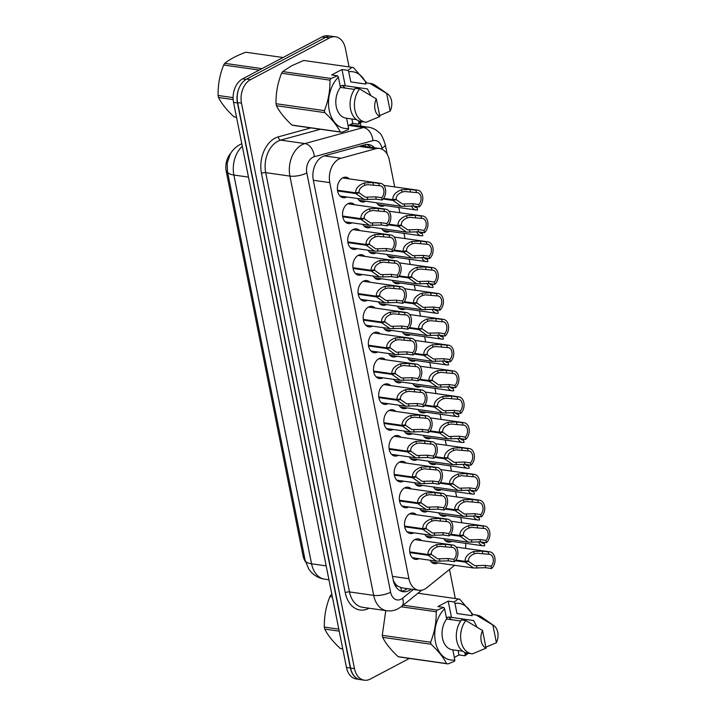 <?xml version="1.0" encoding="UTF-8"?>
<svg xmlns="http://www.w3.org/2000/svg" width="716" height="716" viewBox="0 0 716 716"><rect width="100%" height="100%" fill="white"/><g stroke="black" fill="none" stroke-linecap="round" stroke-linejoin="round"><path stroke-width="1.07" d="M384.671 205.51A10.355 7.214 -81.9 0 1 384.519 205.59A10.355 7.214 -81.9 0 1 381.145 206.235A10.355 7.214 -81.9 0 1 376.67 202.798M389.835 231.34A10.355 7.214 -81.9 0 1 389.683 231.429A10.355 7.214 -81.9 0 1 386.3 232.065A10.355 7.214 -81.9 0 1 381.825 228.637M394.999 257.178A10.355 7.214 -81.9 0 1 394.847 257.259A10.355 7.214 -81.9 0 1 391.464 257.903A10.355 7.214 -81.9 0 1 386.989 254.466M400.163 283.008A10.355 7.214 -81.9 0 1 400.002 283.097A10.355 7.214 -81.9 0 1 396.628 283.742A10.355 7.214 -81.9 0 1 392.153 280.305M405.328 308.847A10.355 7.214 -81.9 0 1 405.166 308.927A10.355 7.214 -81.9 0 1 401.792 309.572A10.355 7.214 -81.9 0 1 397.317 306.135M410.483 334.676A10.355 7.214 -81.9 0 1 410.331 334.766A10.355 7.214 -81.9 0 1 406.957 335.41A10.355 7.214 -81.9 0 1 402.481 331.973M415.647 360.515A10.355 7.214 -81.9 0 1 415.495 360.604A10.355 7.214 -81.9 0 1 412.112 361.24A10.355 7.214 -81.9 0 1 407.637 357.803M446.623 515.529A10.355 7.214 -81.9 0 1 446.471 515.61A10.355 7.214 -81.9 0 1 443.088 516.254A10.355 7.214 -81.9 0 1 438.613 512.817M420.811 386.354A10.355 7.214 -81.9 0 1 420.659 386.434A10.355 7.214 -81.9 0 1 417.276 387.079A10.355 7.214 -81.9 0 1 412.801 383.642M425.975 412.183A10.355 7.214 -81.9 0 1 425.814 412.273A10.355 7.214 -81.9 0 1 422.44 412.908A10.355 7.214 -81.9 0 1 417.965 409.48M441.459 489.69A10.355 7.214 -81.9 0 1 441.307 489.771A10.355 7.214 -81.9 0 1 437.924 490.415A10.355 7.214 -81.9 0 1 433.449 486.978M436.295 463.852A10.355 7.214 -81.9 0 1 436.142 463.941A10.355 7.214 -81.9 0 1 432.768 464.586A10.355 7.214 -81.9 0 1 428.293 461.149M431.139 438.022A10.355 7.214 -81.9 0 1 430.978 438.103A10.355 7.214 -81.9 0 1 427.604 438.747A10.355 7.214 -81.9 0 1 423.129 435.31M451.787 541.359A10.355 7.214 -81.9 0 1 451.626 541.448A10.355 7.214 -81.9 0 1 448.252 542.084A10.355 7.214 -81.9 0 1 443.777 538.656M365.706 201.241A10.355 7.214 -81.9 0 1 365.554 201.321A10.355 7.214 -81.9 0 1 362.171 201.966A10.355 7.214 -81.9 0 1 357.696 198.529M370.87 227.07A10.355 7.214 -81.9 0 1 370.709 227.16A10.355 7.214 -81.9 0 1 367.335 227.804A10.355 7.214 -81.9 0 1 362.86 224.368M376.034 252.909A10.355 7.214 -81.9 0 1 375.873 252.99A10.355 7.214 -81.9 0 1 372.499 253.634A10.355 7.214 -81.9 0 1 368.024 250.197M381.189 278.739A10.355 7.214 -81.9 0 1 381.037 278.828A10.355 7.214 -81.9 0 1 377.663 279.473A10.355 7.214 -81.9 0 1 373.188 276.036M386.354 304.577A10.355 7.214 -81.9 0 1 386.201 304.658A10.355 7.214 -81.9 0 1 382.818 305.302A10.355 7.214 -81.9 0 1 378.343 301.866M391.518 330.416A10.355 7.214 -81.9 0 1 391.366 330.497A10.355 7.214 -81.9 0 1 387.983 331.141A10.355 7.214 -81.9 0 1 383.507 327.704M396.682 356.246A10.355 7.214 -81.9 0 1 396.521 356.335A10.355 7.214 -81.9 0 1 393.147 356.971A10.355 7.214 -81.9 0 1 388.672 353.543M412.165 433.753A10.355 7.214 -81.9 0 1 412.013 433.833A10.355 7.214 -81.9 0 1 408.63 434.478A10.355 7.214 -81.9 0 1 404.155 431.041M432.813 537.09A10.355 7.214 -81.9 0 1 432.661 537.179A10.355 7.214 -81.9 0 1 429.287 537.823A10.355 7.214 -81.9 0 1 424.812 534.387M427.658 511.26A10.355 7.214 -81.9 0 1 427.497 511.34A10.355 7.214 -81.9 0 1 424.123 511.985A10.355 7.214 -81.9 0 1 419.648 508.548M401.846 382.084A10.355 7.214 -81.9 0 1 401.685 382.165A10.355 7.214 -81.9 0 1 398.311 382.809A10.355 7.214 -81.9 0 1 393.836 379.373M417.33 459.591A10.355 7.214 -81.9 0 1 417.177 459.672A10.355 7.214 -81.9 0 1 413.794 460.316A10.355 7.214 -81.9 0 1 409.319 456.88M407.001 407.914A10.355 7.214 -81.9 0 1 406.849 408.004A10.355 7.214 -81.9 0 1 403.475 408.648A10.355 7.214 -81.9 0 1 399 405.211M422.494 485.421A10.355 7.214 -81.9 0 1 422.333 485.511A10.355 7.214 -81.9 0 1 418.958 486.146A10.355 7.214 -81.9 0 1 414.483 482.718M437.977 562.928A10.355 7.214 -81.9 0 1 437.825 563.009A10.355 7.214 -81.9 0 1 434.442 563.653A10.355 7.214 -81.9 0 1 429.967 560.216M346.741 196.972A10.355 7.214 -81.9 0 1 346.58 197.052A10.355 7.214 -81.9 0 1 343.206 197.697A10.355 7.214 -81.9 0 1 337.37 188.836A10.355 7.214 -81.9 0 1 342.74 177.845A10.355 7.214 -81.9 0 1 346.123 177.201A10.355 7.214 -81.9 0 1 349.31 178.884M351.896 222.801A10.355 7.214 -81.9 0 1 351.744 222.891A10.355 7.214 -81.9 0 1 348.37 223.535A10.355 7.214 -81.9 0 1 342.534 214.666A10.355 7.214 -81.9 0 1 347.904 203.675A10.355 7.214 -81.9 0 1 351.279 203.031A10.355 7.214 -81.9 0 1 354.474 204.722M357.06 248.64A10.355 7.214 -81.9 0 1 356.908 248.72A10.355 7.214 -81.9 0 1 353.525 249.365A10.355 7.214 -81.9 0 1 347.699 240.504A10.355 7.214 -81.9 0 1 353.069 229.514A10.355 7.214 -81.9 0 1 356.443 228.869A10.355 7.214 -81.9 0 1 359.638 230.552M362.224 274.479A10.355 7.214 -81.9 0 1 362.072 274.559A10.355 7.214 -81.9 0 1 358.689 275.204A10.355 7.214 -81.9 0 1 352.863 266.343A10.355 7.214 -81.9 0 1 358.233 255.344A10.355 7.214 -81.9 0 1 361.607 254.708A10.355 7.214 -81.9 0 1 364.802 256.391M367.389 300.308A10.355 7.214 -81.9 0 1 367.227 300.398A10.355 7.214 -81.9 0 1 363.853 301.033A10.355 7.214 -81.9 0 1 358.027 292.173A10.355 7.214 -81.9 0 1 363.388 281.182A10.355 7.214 -81.9 0 1 366.771 280.538A10.355 7.214 -81.9 0 1 369.957 282.22M372.553 326.147A10.355 7.214 -81.9 0 1 372.392 326.228A10.355 7.214 -81.9 0 1 369.017 326.872A10.355 7.214 -81.9 0 1 363.182 318.011A10.355 7.214 -81.9 0 1 368.552 307.021A10.355 7.214 -81.9 0 1 371.935 306.376A10.355 7.214 -81.9 0 1 375.121 308.059M377.708 351.977A10.355 7.214 -81.9 0 1 377.556 352.066A10.355 7.214 -81.9 0 1 374.182 352.711A10.355 7.214 -81.9 0 1 368.346 343.841A10.355 7.214 -81.9 0 1 373.716 332.851A10.355 7.214 -81.9 0 1 377.09 332.206A10.355 7.214 -81.9 0 1 380.286 333.898M382.872 377.815A10.355 7.214 -81.9 0 1 382.72 377.896A10.355 7.214 -81.9 0 1 379.337 378.54A10.355 7.214 -81.9 0 1 373.51 369.68A10.355 7.214 -81.9 0 1 378.88 358.689A10.355 7.214 -81.9 0 1 382.255 358.045A10.355 7.214 -81.9 0 1 385.45 359.727M388.036 403.645A10.355 7.214 -81.9 0 1 387.884 403.735A10.355 7.214 -81.9 0 1 384.501 404.379A10.355 7.214 -81.9 0 1 378.675 395.509A10.355 7.214 -81.9 0 1 384.045 384.519A10.355 7.214 -81.9 0 1 387.419 383.883A10.355 7.214 -81.9 0 1 390.614 385.566M393.2 429.484A10.355 7.214 -81.9 0 1 393.039 429.573A10.355 7.214 -81.9 0 1 389.665 430.209A10.355 7.214 -81.9 0 1 383.839 421.348A10.355 7.214 -81.9 0 1 389.2 410.358A10.355 7.214 -81.9 0 1 392.583 409.713A10.355 7.214 -81.9 0 1 395.769 411.396M398.365 455.322A10.355 7.214 -81.9 0 1 398.203 455.403A10.355 7.214 -81.9 0 1 394.829 456.047A10.355 7.214 -81.9 0 1 388.994 447.187A10.355 7.214 -81.9 0 1 394.364 436.187A10.355 7.214 -81.9 0 1 397.747 435.552A10.355 7.214 -81.9 0 1 400.933 437.234M403.52 481.152A10.355 7.214 -81.9 0 1 403.368 481.242A10.355 7.214 -81.9 0 1 399.984 481.877A10.355 7.214 -81.9 0 1 394.158 473.016A10.355 7.214 -81.9 0 1 399.528 462.026A10.355 7.214 -81.9 0 1 402.902 461.381A10.355 7.214 -81.9 0 1 406.097 463.064M408.684 506.991A10.355 7.214 -81.9 0 1 408.532 507.071A10.355 7.214 -81.9 0 1 405.149 507.716A10.355 7.214 -81.9 0 1 399.322 498.855A10.355 7.214 -81.9 0 1 404.692 487.865A10.355 7.214 -81.9 0 1 408.066 487.22A10.355 7.214 -81.9 0 1 411.261 488.903M413.848 532.82A10.355 7.214 -81.9 0 1 413.696 532.91A10.355 7.214 -81.9 0 1 410.313 533.554A10.355 7.214 -81.9 0 1 404.486 524.685A10.355 7.214 -81.9 0 1 409.856 513.694A10.355 7.214 -81.9 0 1 413.23 513.05A10.355 7.214 -81.9 0 1 416.426 514.741M419.012 558.659A10.355 7.214 -81.9 0 1 418.851 558.74A10.355 7.214 -81.9 0 1 415.477 559.384A10.355 7.214 -81.9 0 1 409.65 550.523A10.355 7.214 -81.9 0 1 415.012 539.533A10.355 7.214 -81.9 0 1 418.395 538.888A10.355 7.214 -81.9 0 1 421.581 540.571M394.695 186.912L389.316 160.017A18.267 12.736 98.1 0 0 379.48 148.489A18.267 12.736 98.1 0 0 375.721 148.74L341.022 158.245A18.267 12.736 98.1 0 0 338.82 159.122A18.267 12.736 98.1 0 0 329.79 182.625L408.934 578.725A18.267 12.736 98.1 0 0 418.779 590.253A18.267 12.736 98.1 0 0 426.843 587.729L454.624 565.3M397.756 586.135A18.267 12.736 -81.9 0 1 394.131 581.974L394.185 582.269A6.086 4.242 98.1 0 0 397.756 586.135L401.658 587.818L418.779 590.253M230.865 153.054A16.441 11.465 98.1 0 0 226.238 171.428L303.02 555.67A16.441 11.465 98.1 0 0 305.472 561.747M393.236 580.166L394.131 581.974M461.802 522.769L460.755 517.534M456.638 496.931L455.6 491.704M451.483 471.092L450.436 465.865M446.319 445.262L445.271 440.036M441.154 419.424L440.107 414.197M435.99 393.594L434.952 388.358M430.826 367.755L429.788 362.529M425.671 341.917L424.624 336.69M420.507 316.087L419.46 310.86M415.343 290.249L414.296 285.022M410.179 264.419L409.14 259.192M405.014 238.58L403.976 233.353M399.859 212.75L398.812 207.515M465.49 548.393A18.267 12.736 98.1 0 0 465.686 543.337M357.785 678.831A18.267 12.736 -81.9 0 1 350.348 667.992L237.444 102.925A18.267 12.736 -81.9 0 1 239.538 87.066M359.28 679.403L356.3 678.974A18.267 12.736 -81.9 0 1 346.463 667.446L233.55 102.379A18.267 12.736 -81.9 0 1 242.581 78.867L322.03 36.937A18.267 12.736 -81.9 0 1 327.991 35.8L330.443 36.149M374.549 147.782A18.267 12.736 98.1 0 0 368.642 144.525A18.267 12.736 98.1 0 0 364.892 144.784L324.554 155.828A18.267 12.736 98.1 0 0 322.343 156.706A18.267 12.736 98.1 0 0 313.322 180.217L393.236 580.157A18.267 12.736 98.1 0 0 403.081 591.693A18.267 12.736 98.1 0 0 411.136 589.17M409.418 658.416L370.297 679.063A18.267 12.736 -81.9 0 1 364.337 680.2A18.267 12.736 -81.9 0 1 354.492 668.663L241.489 103.149A18.267 12.736 -81.9 0 1 250.519 79.646L329.557 37.921A18.267 12.736 -81.9 0 1 335.518 36.793A18.267 12.736 -81.9 0 1 345.363 48.321L349.077 66.919M360.3 123.071L360.909 126.123M449.496 569.444L455.304 598.54M364.337 680.2L360.443 679.645A18.267 12.736 -81.9 0 1 350.607 668.118L237.605 102.594A18.267 12.736 -81.9 0 1 246.626 79.091L325.673 37.366A18.267 12.736 -81.9 0 1 331.633 36.239L335.518 36.793M407.252 588.615A18.267 12.736 -81.9 0 1 401.166 591.201M366.673 144.471A18.267 12.736 -81.9 0 1 370.655 147.227M409.749 551.911L427.944 554.497C427.819 550.157 430.71 546.872 436.626 544.643L445.173 544.25L451.098 545.1A9.138 6.363 98.1 0 1 452.798 545.019A9.138 6.363 98.1 0 1 457.891 551.929A9.138 6.363 98.1 0 1 454.418 561.702L448.485 560.861L436.491 561.147L428.096 555.24L409.856 552.645M429.582 554.247L431.453 554.515L437.61 558.847L448.028 558.534L453.953 559.375A6.695 4.672 -81.9 0 0 456.164 552.26A6.695 4.672 -81.9 0 0 452.449 547.427A6.695 4.672 -81.9 0 0 451.563 547.418L439.776 546.353L437.091 546.961C433.135 548.653 431.22 550.989 431.345 553.969L427.944 554.497M431.453 554.515L428.096 555.24M454.418 561.702L453.953 559.375M451.563 547.418L451.098 545.1M455.886 560.046L465.069 561.353C464.944 557.012 467.834 553.719 473.75 551.499L482.289 551.105L488.223 551.947A9.138 6.363 98.1 0 1 489.914 551.866A9.138 6.363 98.1 0 1 495.007 558.784A9.138 6.363 98.1 0 1 491.534 568.558L485.609 567.707L473.607 567.994L465.212 562.096L455.403 560.7M466.698 561.102L468.577 561.371L474.735 565.694L485.144 565.389L491.069 566.231A6.695 4.672 -81.9 0 0 493.279 559.107A6.695 4.672 -81.9 0 0 489.574 554.282A6.695 4.672 -81.9 0 0 488.688 554.274L476.901 553.2L474.216 553.817C470.251 555.5 468.336 557.836 468.47 560.825L465.069 561.353M468.577 561.371L465.212 562.096M491.534 568.558L491.069 566.231M488.688 554.274L488.223 551.947M478.583 541.761A9.138 6.363 98.1 0 0 482.996 545.807A9.138 6.363 98.1 0 0 484.696 545.717L484.231 543.399L482.486 543.149M484.231 543.399A6.695 4.672 -81.9 0 1 483.345 543.39A6.695 4.672 -81.9 0 1 480.964 541.949M236.531 117.317L235.492 117.164A32.882 22.921 -81.9 0 1 234.025 116.833L236.513 117.191M233.165 99.569L218.514 97.483C221.566 103.605 226.739 110.058 234.025 116.833M218.514 97.483A32.882 22.921 -81.9 0 1 218.299 96.49A32.882 22.921 -81.9 0 1 218.112 95.479L233.094 97.618M283.026 57.522L245.803 52.223C236.71 55.624 229.684 59.33 224.734 63.339L261.958 68.638M259.246 70.07L223.669 65.013A32.882 22.921 -81.9 0 1 224.734 63.339M223.669 65.013C219.731 74.831 217.879 84.98 218.112 95.479M370.736 95.434L367.46 88.936L345.237 85.768L341.988 69.506L331.642 74.965L337.567 75.806L338.391 77.194A28.622 19.95 -81.9 0 0 329.226 110.336A28.622 19.95 -81.9 0 0 348.62 128.397L346.589 118.221M345.407 88.095L342.418 85.49M340.172 86.117A13.765 9.594 -81.9 0 1 344.136 85.517A13.765 9.594 -81.9 0 1 345.237 85.768M341.29 87.513L340.19 86.206M348.62 128.397L348.325 129.632L341.774 132.29L293.408 125.407A32.882 22.921 -81.9 0 1 291.94 125.076L340.306 131.959C337.254 125.837 332.081 119.384 324.796 112.609A32.882 22.921 -81.9 0 1 324.393 110.604C328.331 100.795 330.183 90.637 329.951 80.138A32.882 22.921 -81.9 0 1 331.016 78.465L337.567 75.806M324.796 112.609L276.43 105.726C279.482 111.848 284.655 118.301 291.94 125.076M276.43 105.726A32.882 22.921 -81.9 0 1 276.027 103.722L324.393 110.604M329.951 80.138L281.585 73.256C277.647 83.074 275.794 93.223 276.027 103.722M281.585 73.256A32.882 22.921 -81.9 0 1 282.65 71.582L331.016 78.465M341.988 69.506L347.913 70.347L352.084 67.349L303.718 60.466L291.591 65.8L282.65 71.582M341.774 132.29A32.882 22.921 -81.9 0 1 340.306 131.959M379.838 116.538A12.181 8.494 -81.9 0 1 376.321 98.898L379.838 116.538L366.279 122.212A19.484 13.586 -81.9 0 1 365.384 122.132A19.484 13.586 -81.9 0 1 354.769 109.226A19.484 13.586 -81.9 0 1 359.629 88.918L355.306 88.31A19.484 13.586 -81.9 0 0 350.446 108.608A19.484 13.586 -81.9 0 0 361.061 121.514L365.384 122.132M376.321 98.898L359.629 88.918M354.501 89.393L340.422 87.388L338.391 77.194M356.55 119.644L346.105 118.158A18.267 12.736 -81.9 0 1 336.198 106.299A18.267 12.736 -81.9 0 1 340.422 87.388M347.913 70.347L348.737 71.734A28.622 19.95 -81.9 0 1 365.903 82.859M360.416 121.398A28.622 19.95 -81.9 0 1 358.967 122.937L358.671 124.172L362.842 121.174M352.084 67.349A32.882 22.921 -81.9 0 1 353.552 67.68L366.744 82.958M386.658 93.438A12.181 8.494 -81.9 0 1 387.669 94.02A12.181 8.494 -81.9 0 1 390.184 111.078L386.658 93.438L369.975 83.459A19.484 13.586 -81.9 0 1 370.87 83.548A19.484 13.586 -81.9 0 1 375.202 85.285L387.669 94.02M390.184 111.078L379.65 115.58M348.737 71.734L350.768 81.928L365.894 84.085L365.652 82.85A19.484 13.586 -81.9 0 1 366.547 82.931L370.87 83.548M365.652 82.85L369.975 83.459M350.768 81.928A18.267 12.736 -81.9 0 1 351.252 81.982L365.894 84.067M358.537 120.789L358.967 122.937M348.092 125.783L352.746 123.331L358.671 124.172M352.746 123.331L351.878 118.972M342.758 648.929L341.72 648.777A32.882 22.921 -81.9 0 1 340.252 648.445L342.74 648.803M339.214 631.154L324.742 629.096C327.794 635.226 332.967 641.67 340.252 648.445M324.742 629.096A32.882 22.921 -81.9 0 1 324.527 628.102A32.882 22.921 -81.9 0 1 324.339 627.1L338.811 629.158M332.385 596.983L329.897 596.625A32.882 22.921 -81.9 0 1 330.962 594.96L332.009 595.103M329.897 596.625C325.959 606.443 324.106 616.601 324.339 627.1M331.839 594.271L330.962 594.96M476.963 627.046L473.688 620.548L451.465 617.389L448.216 601.118L437.87 606.577L443.795 607.428L444.618 608.815A28.622 19.95 -81.9 0 0 435.453 641.948A28.622 19.95 -81.9 0 0 454.848 660.018L452.816 649.842M451.635 619.716L448.646 617.111M446.399 617.729A13.765 9.594 -81.9 0 1 450.364 617.138A13.765 9.594 -81.9 0 1 451.465 617.389M447.518 619.125L446.417 617.818M454.848 660.018L454.553 661.244L448.001 663.911L399.635 657.019A32.882 22.921 -81.9 0 1 398.168 656.688L446.533 663.58C443.481 657.449 438.308 650.996 431.023 644.221A32.882 22.921 -81.9 0 1 430.62 642.225C434.558 632.407 436.411 622.249 436.178 611.75A32.882 22.921 -81.9 0 1 437.243 610.086L443.795 607.428M431.023 644.221L382.657 637.338C385.709 643.469 390.882 649.913 398.168 656.688M382.657 637.338A32.882 22.921 -81.9 0 1 382.255 635.343L430.62 642.225M385.781 610.596L382.255 635.343M448.001 663.911A32.882 22.921 -81.9 0 1 446.533 663.58M486.066 648.159A12.181 8.494 -81.9 0 1 482.548 630.51L486.066 648.159L472.506 653.824A19.484 13.586 -81.9 0 1 471.611 653.744A19.484 13.586 -81.9 0 1 460.997 640.838A19.484 13.586 -81.9 0 1 465.856 620.539L461.534 619.922A19.484 13.586 -81.9 0 0 456.674 640.22A19.484 13.586 -81.9 0 0 467.288 653.126L471.611 653.744M482.548 630.51L465.856 620.539M460.728 621.005L446.65 619.009L444.618 608.815M462.778 651.256L452.333 649.77A18.267 12.736 -81.9 0 1 442.425 637.911A18.267 12.736 -81.9 0 1 446.65 619.009M448.216 601.118L454.141 601.968L458.312 598.97A32.882 22.921 -81.9 0 1 459.779 599.292L472.972 614.57M454.141 601.968L454.964 603.355A28.622 19.95 -81.9 0 1 472.13 614.48M466.644 653.019A28.622 19.95 -81.9 0 1 465.194 654.558L464.899 655.784L469.07 652.786M436.178 611.75L401.184 606.774M403.108 605.226L437.243 610.086M458.312 598.97L417.974 593.224M492.885 625.05A12.181 8.494 -81.9 0 1 493.897 625.641A12.181 8.494 -81.9 0 1 496.412 642.7L492.885 625.05L476.203 615.08A19.484 13.586 -81.9 0 1 477.098 615.16A19.484 13.586 -81.9 0 1 481.429 616.906L493.897 625.641M496.412 642.7L485.878 647.201M454.964 603.355L456.996 613.54L472.121 615.697L471.88 614.462A19.484 13.586 -81.9 0 1 472.775 614.543L477.098 615.16M471.88 614.462L476.203 615.08M456.996 613.54A18.267 12.736 -81.9 0 1 457.479 613.603L472.121 615.679M464.765 652.41L465.194 654.558M454.32 657.395L458.974 654.943L464.899 655.784M458.974 654.943L458.106 650.593M404.585 526.072L422.78 528.668C422.655 524.318 425.555 521.033 431.471 518.805L440.009 518.42L445.934 519.261A9.138 6.363 98.1 0 1 447.634 519.181A9.138 6.363 98.1 0 1 452.727 526.099A9.138 6.363 98.1 0 1 449.254 535.872L443.329 535.022L431.327 535.308L422.932 529.401L404.701 526.815M424.418 528.417L426.297 528.677L432.446 533.008L442.864 532.695L448.789 533.545A6.695 4.672 -81.9 0 0 450.999 526.421A6.695 4.672 -81.9 0 0 447.294 521.588A6.695 4.672 -81.9 0 0 446.399 521.588L434.612 520.514L431.927 521.123C427.971 522.814 426.056 525.15 426.181 528.139L422.78 528.668M426.297 528.677L422.932 529.401M449.254 535.872L448.789 533.545M446.399 521.588L445.934 519.261M399.421 500.242L417.625 502.829C417.491 498.488 420.39 495.203 426.306 492.975L434.845 492.581L440.77 493.431A9.138 6.363 98.1 0 1 442.47 493.342A9.138 6.363 98.1 0 1 447.563 500.26A9.138 6.363 98.1 0 1 444.09 510.034L438.165 509.192L426.163 509.479L417.768 503.572L399.537 500.976M419.254 502.578L421.133 502.847L427.291 507.179L437.7 506.865L443.625 507.707A6.695 4.672 -81.9 0 0 445.835 500.591A6.695 4.672 -81.9 0 0 442.13 495.758A6.695 4.672 -81.9 0 0 441.235 495.749L429.448 494.675L426.772 495.293C422.807 496.985 420.892 499.32 421.026 502.301L417.625 502.829M421.133 502.847L417.768 503.572M444.09 510.034L443.625 507.707M441.235 495.749L440.77 493.431M394.256 474.404L412.461 476.999C412.335 472.65 415.226 469.365 421.142 467.136L429.681 466.751L435.614 467.593A9.138 6.363 98.1 0 1 437.306 467.512A9.138 6.363 98.1 0 1 442.399 474.431A9.138 6.363 98.1 0 1 438.926 484.195L433.001 483.354L420.999 483.64L412.604 477.733L394.373 475.138M414.09 476.74L415.969 477.008L422.127 481.34L432.536 481.027L438.46 481.877A6.695 4.672 -81.9 0 0 440.671 474.753A6.695 4.672 -81.9 0 0 436.966 469.92A6.695 4.672 -81.9 0 0 436.08 469.92L424.293 468.846L421.608 469.454C417.643 471.146 415.728 473.482 415.862 476.471L412.461 476.999M415.969 477.008L412.604 477.733M438.926 484.195L438.46 481.877M436.08 469.92L435.614 467.593M389.101 448.574L407.297 451.161C407.171 446.82 410.062 443.535 415.978 441.307L424.525 440.913L430.45 441.754A9.138 6.363 98.1 0 1 432.151 441.674A9.138 6.363 98.1 0 1 437.234 448.592A9.138 6.363 98.1 0 1 433.771 458.365L427.837 457.524L415.844 457.81L407.449 451.903L389.209 449.308M408.925 450.91L410.805 451.178L416.963 455.51L427.371 455.197L433.305 456.038A6.695 4.672 -81.9 0 0 435.507 448.914A6.695 4.672 -81.9 0 0 431.802 444.09A6.695 4.672 -81.9 0 0 430.916 444.081L419.129 443.007L416.444 443.625C412.488 445.307 410.572 447.652 410.698 450.632L407.297 451.161M410.805 451.178L407.449 451.903M433.771 458.365L433.305 456.038M430.916 444.081L430.45 441.754M473.419 515.923A9.138 6.363 98.1 0 0 477.832 519.968A9.138 6.363 98.1 0 0 479.532 519.888L479.067 517.561L477.321 517.31M479.067 517.561A6.695 4.672 -81.9 0 1 478.181 517.561A6.695 4.672 -81.9 0 1 475.8 516.111M468.255 490.093A9.138 6.363 98.1 0 0 472.676 494.13A9.138 6.363 98.1 0 0 474.368 494.049L473.911 491.722L472.157 491.48M473.911 491.722A6.695 4.672 -81.9 0 1 473.016 491.722A6.695 4.672 -81.9 0 1 470.645 490.281M463.091 464.254A9.138 6.363 98.1 0 0 467.512 468.3A9.138 6.363 98.1 0 0 469.213 468.219L468.747 465.892L466.993 465.642M468.747 465.892A6.695 4.672 -81.9 0 1 467.852 465.883A6.695 4.672 -81.9 0 1 465.481 464.442M457.927 438.425A9.138 6.363 98.1 0 0 462.348 442.461A9.138 6.363 98.1 0 0 464.049 442.381L463.583 440.054L461.838 439.803M463.583 440.054A6.695 4.672 -81.9 0 1 462.688 440.054A6.695 4.672 -81.9 0 1 460.316 438.613M450.731 534.208L459.905 535.514C459.779 531.174 462.67 527.889 468.586 525.66L477.125 525.267L483.058 526.117A9.138 6.363 98.1 0 1 484.759 526.036A9.138 6.363 98.1 0 1 489.842 532.946A9.138 6.363 98.1 0 1 486.379 542.719L480.445 541.878L468.443 542.164L460.057 536.257L450.239 534.861M461.534 535.264L463.413 535.532L469.571 539.864L479.98 539.551L485.913 540.392A6.695 4.672 -81.9 0 0 488.115 533.277A6.695 4.672 -81.9 0 0 484.41 528.444A6.695 4.672 -81.9 0 0 483.524 528.435L471.737 527.37L469.052 527.978C465.096 529.67 463.18 532.006 463.306 534.986L459.905 535.514M463.413 535.532L460.057 536.257M486.379 542.719L485.913 540.392M483.524 528.435L483.058 526.117M445.567 508.378L454.741 509.685C454.615 505.335 457.506 502.05 463.422 499.822L471.969 499.437L477.894 500.278A9.138 6.363 98.1 0 1 479.595 500.198A9.138 6.363 98.1 0 1 484.687 507.116A9.138 6.363 98.1 0 1 481.215 516.889L475.281 516.039L463.288 516.326L454.893 510.418L445.075 509.022M456.378 509.434L458.249 509.694L464.407 514.025L474.824 513.712L480.749 514.562A6.695 4.672 -81.9 0 0 482.96 507.438A6.695 4.672 -81.9 0 0 479.246 502.605A6.695 4.672 -81.9 0 0 478.36 502.605L466.572 501.531L463.887 502.14C459.932 503.831 458.016 506.167 458.142 509.157L454.741 509.685M458.249 509.694L454.893 510.418M481.215 516.889L480.749 514.562M478.36 502.605L477.894 500.278M440.403 482.539L449.576 483.846C449.451 479.505 452.351 476.221 458.267 473.992L466.805 473.598L472.73 474.44A9.138 6.363 98.1 0 1 474.431 474.359A9.138 6.363 98.1 0 1 479.523 481.277A9.138 6.363 98.1 0 1 476.05 491.051L470.126 490.209L458.124 490.496L449.729 484.589L439.91 483.193M451.214 483.595L453.094 483.864L459.242 488.196L469.66 487.882L475.585 488.724A6.695 4.672 -81.9 0 0 477.796 481.6A6.695 4.672 -81.9 0 0 474.09 476.775A6.695 4.672 -81.9 0 0 473.195 476.767L461.408 475.692L458.723 476.31C454.767 478.002 452.852 480.338 452.977 483.318L449.576 483.846M453.094 483.864L449.729 484.589M476.05 491.051L475.585 488.724M473.195 476.767L472.73 474.44M435.239 456.71L444.421 458.016C444.287 453.667 447.187 450.382 453.103 448.153L461.641 447.769L467.566 448.61A9.138 6.363 98.1 0 1 469.266 448.529A9.138 6.363 98.1 0 1 474.359 455.448A9.138 6.363 98.1 0 1 470.886 465.212L464.961 464.371L452.96 464.657L444.564 458.75L434.755 457.354M446.05 457.757L447.93 458.025L454.087 462.357L464.496 462.044L470.421 462.894A6.695 4.672 -81.9 0 0 472.632 455.77A6.695 4.672 -81.9 0 0 468.926 450.937A6.695 4.672 -81.9 0 0 468.031 450.937L456.244 449.863L453.568 450.471C449.603 452.163 447.688 454.499 447.822 457.488L444.421 458.016M447.93 458.025L444.564 458.75M470.886 465.212L470.421 462.894M468.031 450.937L467.566 448.61M383.937 422.735L402.132 425.331C402.007 420.981 404.898 417.697 410.823 415.468L419.361 415.083L425.286 415.924A9.138 6.363 98.1 0 1 426.987 415.844A9.138 6.363 98.1 0 1 432.079 422.762A9.138 6.363 98.1 0 1 428.607 432.527L422.673 431.685L410.68 431.972L402.285 426.065L384.045 423.469M403.77 425.071L405.641 425.34L411.798 429.672L422.216 429.358L428.141 430.2A6.695 4.672 -81.9 0 0 430.352 423.084A6.695 4.672 -81.9 0 0 426.647 418.251A6.695 4.672 -81.9 0 0 425.752 418.251L413.964 417.177L411.279 417.786C407.323 419.478 405.408 421.814 405.533 424.803L402.132 425.331M405.641 425.34L402.285 426.065M428.607 432.527L428.141 430.2M425.752 418.251L425.286 415.924M378.773 396.906L396.977 399.492C396.843 395.151 399.743 391.858 405.659 389.638L414.197 389.244L420.122 390.086A9.138 6.363 98.1 0 1 421.822 390.005A9.138 6.363 98.1 0 1 426.915 396.924A9.138 6.363 98.1 0 1 423.442 406.697L417.517 405.847L405.516 406.133L397.12 400.235L378.889 397.64M398.606 399.242L400.486 399.51L406.634 403.833L417.052 403.529L422.977 404.37A6.695 4.672 -81.9 0 0 425.188 397.246A6.695 4.672 -81.9 0 0 421.482 392.422A6.695 4.672 -81.9 0 0 420.587 392.413L408.8 391.339L406.115 391.956C402.159 393.639 400.244 395.975 400.369 398.964L396.977 399.492M400.486 399.51L397.12 400.235M423.442 406.697L422.977 404.37M420.587 392.413L420.122 390.086M373.609 371.067L391.813 373.654C391.679 369.313 394.579 366.028 400.495 363.8L409.033 363.406L414.958 364.256A9.138 6.363 98.1 0 1 416.658 364.175A9.138 6.363 98.1 0 1 421.751 371.085A9.138 6.363 98.1 0 1 418.278 380.858L412.353 380.017L400.351 380.303L391.956 374.396L373.725 371.801M393.442 373.403L395.322 373.671L401.479 378.003L411.888 377.69L417.813 378.531A6.695 4.672 -81.9 0 0 420.024 371.416A6.695 4.672 -81.9 0 0 416.318 366.583A6.695 4.672 -81.9 0 0 415.423 366.574L403.636 365.509L400.96 366.118C396.995 367.809 395.08 370.145 395.214 373.125L391.813 373.654M395.322 373.671L391.956 374.396M418.278 380.858L417.813 378.531M415.423 366.574L414.958 364.256M368.445 345.228L386.649 347.824C386.524 343.474 389.415 340.19 395.33 337.961L403.869 337.576L409.803 338.417A9.138 6.363 98.1 0 1 411.494 338.337A9.138 6.363 98.1 0 1 416.587 345.255A9.138 6.363 98.1 0 1 413.114 355.02L407.189 354.178L395.187 354.465L386.792 348.558L368.561 345.962M388.278 347.564L390.157 347.833L396.315 352.165L406.724 351.851L412.649 352.702A6.695 4.672 -81.9 0 0 414.859 345.577A6.695 4.672 -81.9 0 0 411.154 340.744A6.695 4.672 -81.9 0 0 410.268 340.744L398.481 339.67L395.796 340.279C391.84 341.971 389.925 344.306 390.05 347.296L386.649 347.824M390.157 347.833L386.792 348.558M413.114 355.02L412.649 352.702M410.268 340.744L409.803 338.417M430.074 430.871L439.257 432.178C439.132 427.837 442.023 424.543 447.939 422.324L456.477 421.93L462.411 422.771A9.138 6.363 98.1 0 1 464.102 422.691A9.138 6.363 98.1 0 1 469.195 429.609A9.138 6.363 98.1 0 1 465.722 439.382L459.797 438.532L447.795 438.827L439.4 432.92L429.591 431.524M440.886 431.927L442.765 432.195L448.923 436.527L459.332 436.214L465.257 437.055A6.695 4.672 -81.9 0 0 467.467 429.931A6.695 4.672 -81.9 0 0 463.762 425.107A6.695 4.672 -81.9 0 0 462.876 425.098L451.089 424.024L448.404 424.642C444.439 426.324 442.524 428.669 442.658 431.65L439.257 432.178M442.765 432.195L439.4 432.92M465.722 439.382L465.257 437.055M462.876 425.098L462.411 422.771M424.919 405.041L434.093 406.348C433.968 401.998 436.858 398.714 442.774 396.485L451.313 396.091L457.247 396.941A9.138 6.363 98.1 0 1 458.947 396.861A9.138 6.363 98.1 0 1 464.031 403.77A9.138 6.363 98.1 0 1 460.567 413.544L454.633 412.702L442.64 412.989L434.245 407.082L424.427 405.686M435.722 406.088L437.601 406.357L443.759 410.689L454.168 410.375L460.102 411.217A6.695 4.672 -81.9 0 0 462.303 404.101A6.695 4.672 -81.9 0 0 458.598 399.268A6.695 4.672 -81.9 0 0 457.712 399.268L445.925 398.194L443.24 398.803C439.284 400.495 437.369 402.831 437.494 405.811L434.093 406.348M437.601 406.357L434.245 407.082M460.567 413.544L460.102 411.217M457.712 399.268L457.247 396.941M419.755 379.203L428.929 380.509C428.803 376.16 431.694 372.875 437.619 370.646L446.158 370.262L452.082 371.103A9.138 6.363 98.1 0 1 453.783 371.022A9.138 6.363 98.1 0 1 458.875 377.941A9.138 6.363 98.1 0 1 455.403 387.714L449.469 386.864L437.476 387.15L429.081 381.252L419.263 379.847M430.567 380.259L432.437 380.518L438.595 384.85L449.013 384.546L454.937 385.387A6.695 4.672 -81.9 0 0 457.148 378.263A6.695 4.672 -81.9 0 0 453.434 373.43A6.695 4.672 -81.9 0 0 452.548 373.43L440.761 372.356L438.076 372.964C434.12 374.656 432.204 376.992 432.33 379.981L428.929 380.509M432.437 380.518L429.081 381.252M455.403 387.714L454.937 385.387M452.548 373.43L452.082 371.103M414.591 353.364L423.765 354.671C423.639 350.33 426.539 347.045 432.455 344.817L440.993 344.423L446.918 345.273A9.138 6.363 98.1 0 1 448.619 345.184A9.138 6.363 98.1 0 1 453.711 352.102A9.138 6.363 98.1 0 1 450.239 361.875L444.314 361.034L432.312 361.32L423.917 355.413L414.099 354.017M425.402 354.42L427.282 354.689L433.431 359.02L443.848 358.707L449.773 359.548A6.695 4.672 -81.9 0 0 451.984 352.433A6.695 4.672 -81.9 0 0 448.279 347.6A6.695 4.672 -81.9 0 0 447.384 347.591L435.596 346.526L432.911 347.135C428.956 348.826 427.04 351.162 427.166 354.143L423.765 354.671M427.282 354.689L423.917 355.413M450.239 361.875L449.773 359.548M447.384 347.591L446.918 345.273M452.772 412.586A9.138 6.363 98.1 0 0 457.184 416.631A9.138 6.363 98.1 0 0 458.884 416.551L458.419 414.224L456.674 413.973M458.419 414.224A6.695 4.672 -81.9 0 1 457.533 414.215A6.695 4.672 -81.9 0 1 455.152 412.774M447.607 386.756A9.138 6.363 98.1 0 0 452.02 390.793A9.138 6.363 98.1 0 0 453.72 390.712L453.255 388.385L451.51 388.135M453.255 388.385A6.695 4.672 -81.9 0 1 452.369 388.385A6.695 4.672 -81.9 0 1 449.988 386.944M442.443 360.918A9.138 6.363 98.1 0 0 446.865 364.954A9.138 6.363 98.1 0 0 448.556 364.874L448.1 362.556L446.345 362.305M448.1 362.556A6.695 4.672 -81.9 0 1 447.205 362.547A6.695 4.672 -81.9 0 1 444.833 361.106M363.289 319.399L381.485 321.985C381.36 317.644 384.25 314.36 390.166 312.131L398.714 311.737L404.638 312.579A9.138 6.363 98.1 0 1 406.339 312.498A9.138 6.363 98.1 0 1 411.423 319.417A9.138 6.363 98.1 0 1 407.959 329.19L402.025 328.349L390.032 328.635L381.637 322.728L363.397 320.133M383.114 321.735L384.993 322.003L391.151 326.335L401.56 326.022L407.494 326.863A6.695 4.672 -81.9 0 0 409.695 319.739A6.695 4.672 -81.9 0 0 405.99 314.915A6.695 4.672 -81.9 0 0 405.104 314.906L393.317 313.832L390.632 314.449C386.676 316.141 384.76 318.477 384.886 321.457L381.485 321.985M384.993 322.003L381.637 322.728M407.959 329.19L407.494 326.863M405.104 314.906L404.638 312.579M358.125 293.56L376.321 296.155C376.195 291.806 379.086 288.521 385.011 286.293L393.549 285.908L399.474 286.749A9.138 6.363 98.1 0 1 401.175 286.668A9.138 6.363 98.1 0 1 406.267 293.587A9.138 6.363 98.1 0 1 402.795 303.351L396.861 302.51L384.868 302.796L376.473 296.889L358.233 294.294M377.959 295.896L379.829 296.164L385.987 300.496L396.404 300.183L402.329 301.024A6.695 4.672 -81.9 0 0 404.54 293.909A6.695 4.672 -81.9 0 0 400.835 289.076A6.695 4.672 -81.9 0 0 399.94 289.076L388.153 288.002L385.468 288.611C381.512 290.302 379.596 292.638 379.722 295.627L376.321 296.155M379.829 296.164L376.473 296.889M402.795 303.351L402.329 301.024M399.94 289.076L399.474 286.749M352.961 267.73L371.165 270.317C371.031 265.976 373.931 262.683 379.847 260.463L388.385 260.069L394.31 260.91A9.138 6.363 98.1 0 1 396.011 260.83A9.138 6.363 98.1 0 1 401.103 267.748A9.138 6.363 98.1 0 1 397.631 277.522L391.706 276.671L379.704 276.967L371.309 271.06L353.077 268.464M372.794 270.066L374.674 270.335L380.822 274.658L391.24 274.353L397.165 275.195A6.695 4.672 -81.9 0 0 399.376 268.07A6.695 4.672 -81.9 0 0 395.671 263.246A6.695 4.672 -81.9 0 0 394.776 263.237L382.988 262.163L380.303 262.781C376.348 264.464 374.432 266.808 374.558 269.789L371.165 270.317M374.674 270.335L371.309 271.06M397.631 277.522L397.165 275.195M394.776 263.237L394.31 260.91M347.797 241.892L366.001 244.478C365.876 240.137 368.767 236.853 374.683 234.624L383.221 234.23L389.146 235.081A9.138 6.363 98.1 0 1 390.846 235A9.138 6.363 98.1 0 1 395.939 241.91A9.138 6.363 98.1 0 1 392.466 251.683L386.542 250.842L374.54 251.128L366.145 245.221L347.913 242.626M367.63 244.228L369.51 244.496L375.667 248.828L386.076 248.515L392.001 249.356A6.695 4.672 -81.9 0 0 394.212 242.241A6.695 4.672 -81.9 0 0 390.506 237.408A6.695 4.672 -81.9 0 0 389.611 237.399L377.824 236.334L375.148 236.942C371.183 238.634 369.268 240.97 369.402 243.95L366.001 244.478M369.51 244.496L366.145 245.221M392.466 251.683L392.001 249.356M389.611 237.399L389.146 235.081M342.642 216.053L360.837 218.649C360.712 214.299 363.603 211.014 369.519 208.786L378.057 208.401L383.991 209.242A9.138 6.363 98.1 0 1 385.682 209.161A9.138 6.363 98.1 0 1 390.775 216.08A9.138 6.363 98.1 0 1 387.302 225.853L381.377 225.003L369.375 225.289L360.98 219.382L342.749 216.796M362.466 218.398L364.346 218.657L370.503 222.989L380.912 222.676L386.846 223.526A6.695 4.672 -81.9 0 0 389.048 216.402A6.695 4.672 -81.9 0 0 385.342 211.569A6.695 4.672 -81.9 0 0 384.456 211.569L372.669 210.495L369.984 211.104C366.028 212.795 364.113 215.131 364.238 218.12L360.837 218.649M364.346 218.657L360.98 219.382M387.302 225.853L386.846 223.526M384.456 211.569L383.991 209.242M337.478 190.223L355.673 192.81C355.548 188.469 358.439 185.184 364.355 182.956L372.902 182.562L378.827 183.412A9.138 6.363 98.1 0 1 380.527 183.323A9.138 6.363 98.1 0 1 385.611 190.241A9.138 6.363 98.1 0 1 382.147 200.015L376.213 199.173L364.22 199.46L355.825 193.553L337.585 190.957M357.302 192.559L359.181 192.828L365.339 197.16L375.748 196.846L381.682 197.688A6.695 4.672 -81.9 0 0 383.883 190.572A6.695 4.672 -81.9 0 0 380.178 185.739A6.695 4.672 -81.9 0 0 379.292 185.73L367.505 184.656L364.82 185.274C360.864 186.966 358.949 189.301 359.074 192.282L355.673 192.81M359.181 192.828L355.825 193.553M382.147 200.015L381.682 197.688M379.292 185.73L378.827 183.412M409.427 327.534L418.609 328.841C418.475 324.491 421.375 321.207 427.291 318.978L435.829 318.593L441.754 319.434A9.138 6.363 98.1 0 1 443.455 319.354A9.138 6.363 98.1 0 1 448.547 326.272A9.138 6.363 98.1 0 1 445.075 336.037L439.15 335.195L427.148 335.482L418.753 329.575L408.943 328.179M420.238 328.581L422.118 328.85L428.275 333.182L438.684 332.868L444.609 333.719A6.695 4.672 -81.9 0 0 446.82 326.594A6.695 4.672 -81.9 0 0 443.115 321.761A6.695 4.672 -81.9 0 0 442.22 321.761L430.432 320.687L427.756 321.296C423.791 322.988 421.876 325.324 422.01 328.313L418.609 328.841M422.118 328.85L418.753 329.575M445.075 336.037L444.609 333.719M442.22 321.761L441.754 319.434M404.263 301.696L413.445 303.002C413.32 298.661 416.211 295.377 422.127 293.148L430.665 292.755L436.599 293.596A9.138 6.363 98.1 0 1 438.29 293.515A9.138 6.363 98.1 0 1 443.383 300.434A9.138 6.363 98.1 0 1 439.91 310.207L433.986 309.366L421.984 309.652L413.588 303.745L403.779 302.349M415.074 302.752L416.954 303.02L423.111 307.352L433.52 307.039L439.445 307.88A6.695 4.672 -81.9 0 0 441.656 300.756A6.695 4.672 -81.9 0 0 437.95 295.932A6.695 4.672 -81.9 0 0 437.064 295.923L425.277 294.849L422.592 295.466C418.627 297.158 416.712 299.494 416.846 302.474L413.445 303.002M416.954 303.02L413.588 303.745M439.91 310.207L439.445 307.88M437.064 295.923L436.599 293.596M399.107 275.866L408.281 277.173C408.156 272.823 411.047 269.538 416.963 267.31L425.51 266.925L431.435 267.766A9.138 6.363 98.1 0 1 433.135 267.686A9.138 6.363 98.1 0 1 438.219 274.604A9.138 6.363 98.1 0 1 434.755 284.368L428.821 283.527L416.828 283.813L408.433 277.906L398.615 276.51M409.91 276.913L411.79 277.181L417.947 281.513L428.356 281.2L434.29 282.041A6.695 4.672 -81.9 0 0 436.491 274.926A6.695 4.672 -81.9 0 0 432.786 270.093A6.695 4.672 -81.9 0 0 431.9 270.093L420.113 269.019L417.428 269.628C413.472 271.319 411.557 273.655 411.682 276.645L408.281 277.173M411.79 277.181L408.433 277.906M434.755 284.368L434.29 282.041M431.9 270.093L431.435 267.766M393.943 250.027L403.117 251.334C402.992 246.993 405.882 243.7 411.807 241.48L420.346 241.086L426.271 241.927A9.138 6.363 98.1 0 1 427.971 241.847A9.138 6.363 98.1 0 1 433.064 248.765A9.138 6.363 98.1 0 1 429.591 258.539L423.657 257.688L411.664 257.975L403.269 252.077L393.451 250.681M404.755 251.083L406.625 251.352L412.783 255.675L423.201 255.37L429.126 256.212A6.695 4.672 -81.9 0 0 431.336 249.087A6.695 4.672 -81.9 0 0 427.631 244.263A6.695 4.672 -81.9 0 0 426.736 244.254L414.949 243.18L412.264 243.798C408.308 245.481 406.393 247.817 406.518 250.806L403.117 251.334M406.625 251.352L403.269 252.077M429.591 258.539L429.126 256.212M426.736 244.254L426.271 241.927M388.779 224.189L397.962 225.495C397.827 221.155 400.727 217.87 406.643 215.641L415.182 215.248L421.106 216.098A9.138 6.363 98.1 0 1 422.807 216.017A9.138 6.363 98.1 0 1 427.9 222.927A9.138 6.363 98.1 0 1 424.427 232.7L418.502 231.859L406.5 232.145L398.105 226.238L388.287 224.842M399.591 225.245L401.47 225.513L407.619 229.845L418.037 229.532L423.962 230.373A6.695 4.672 -81.9 0 0 426.172 223.258A6.695 4.672 -81.9 0 0 422.467 218.425A6.695 4.672 -81.9 0 0 421.572 218.416L409.785 217.351L407.1 217.959C403.144 219.651 401.228 221.987 401.354 224.967L397.962 225.495M401.47 225.513L398.105 226.238M424.427 232.7L423.962 230.373M421.572 218.416L421.106 216.098M383.615 198.359L392.798 199.666C392.663 195.316 395.563 192.031 401.479 189.803L410.017 189.418L415.942 190.259A9.138 6.363 98.1 0 1 417.643 190.179A9.138 6.363 98.1 0 1 422.735 197.097A9.138 6.363 98.1 0 1 419.263 206.87L413.338 206.02L401.336 206.306L392.941 200.399L383.132 199.003M394.426 199.415L396.306 199.674L402.464 204.006L412.872 203.693L418.797 204.543A6.695 4.672 -81.9 0 0 421.008 197.419A6.695 4.672 -81.9 0 0 417.303 192.586A6.695 4.672 -81.9 0 0 416.408 192.586L404.621 191.512L401.945 192.121C397.98 193.812 396.064 196.148 396.199 199.138L392.798 199.666M396.306 199.674L392.941 200.399M419.263 206.87L418.797 204.543M416.408 192.586L415.942 190.259M437.279 335.079A9.138 6.363 98.1 0 0 441.7 339.124A9.138 6.363 98.1 0 0 443.401 339.044L442.935 336.717L441.181 336.466M442.935 336.717A6.695 4.672 -81.9 0 1 442.041 336.708A6.695 4.672 -81.9 0 1 439.669 335.267M432.115 309.249A9.138 6.363 98.1 0 0 436.536 313.286A9.138 6.363 98.1 0 0 438.237 313.205L437.771 310.878L436.026 310.637M437.771 310.878A6.695 4.672 -81.9 0 1 436.876 310.878A6.695 4.672 -81.9 0 1 434.505 309.437M426.96 283.411A9.138 6.363 98.1 0 0 431.372 287.456A9.138 6.363 98.1 0 0 433.073 287.376L432.607 285.049L430.862 284.798M432.607 285.049A6.695 4.672 -81.9 0 1 431.721 285.04A6.695 4.672 -81.9 0 1 429.34 283.599M421.796 257.581A9.138 6.363 98.1 0 0 426.217 261.617A9.138 6.363 98.1 0 0 427.908 261.537L427.443 259.21L425.698 258.959M427.443 259.21A6.695 4.672 -81.9 0 1 426.557 259.21A6.695 4.672 -81.9 0 1 424.176 257.769M416.631 231.742A9.138 6.363 98.1 0 0 421.053 235.788A9.138 6.363 98.1 0 0 422.753 235.698L422.288 233.38L420.534 233.13M422.288 233.38A6.695 4.672 -81.9 0 1 421.393 233.371A6.695 4.672 -81.9 0 1 419.021 231.93M411.467 205.904A9.138 6.363 98.1 0 0 415.889 209.949A9.138 6.363 98.1 0 0 417.589 209.869L417.124 207.542L415.378 207.291M417.124 207.542A6.695 4.672 -81.9 0 1 416.229 207.533A6.695 4.672 -81.9 0 1 413.857 206.092M324.393 155.873L341.022 158.245M401.273 591.192A18.267 10.489 -128.9 0 0 400.853 587.648M303.02 555.67L304.246 555.849M226.238 171.428L227.473 171.598M365.724 146.529A18.267 12.539 -105.3 0 0 365.169 144.713M313.331 180.289L329.79 182.625M359.083 146.368L375.721 148.74M392.484 576.38L408.934 578.725M242.312 146.234A24.353 16.978 98.1 0 0 233.881 175.035L311.558 563.796A24.353 16.978 98.1 0 0 324.679 579.172C319.345 578.349 314.834 575.986 311.147 572.102L308.784 569.13L305.15 560.333A21.31 6.892 -11.3 0 0 311.558 563.796L326.165 565.873M248.488 177.112L233.881 175.035A21.31 6.892 168.7 0 1 227.464 171.563L227.223 163.024L230.31 153.976C232.566 150.002 235.77 146.887 239.923 144.623L241.811 143.728M346.463 667.446L350.348 667.992M233.55 102.379L237.444 102.925M242.581 78.867L246.116 79.378M322.03 36.937L325.547 37.438M382.174 149.313L381.941 148.176A12.181 8.494 98.1 0 0 372.884 140.658L314.324 156.697A12.181 8.494 98.1 0 0 312.856 157.278A12.181 8.494 98.1 0 0 306.833 172.95L390.614 592.23A12.181 8.494 98.1 0 0 401.148 599.167A12.181 8.494 98.1 0 0 402.553 598.236L413.383 589.483M390.614 592.23A12.181 3.938 -11.3 0 1 373.698 595.372L289.917 176.091A24.353 16.978 -81.9 0 1 301.955 144.748A24.353 16.978 -81.9 0 1 304.891 143.576L280.69 140.13A24.353 16.978 98.1 0 0 277.745 141.303A24.353 16.978 98.1 0 0 265.708 172.645L349.489 591.926A24.353 16.978 98.1 0 0 362.609 607.302L386.819 610.748A24.353 16.978 -81.9 0 1 373.698 595.372L349.489 591.926A3.043 0.985 168.7 0 0 345.264 592.705L261.483 173.424A3.043 0.985 168.7 0 1 265.708 172.645L289.917 176.091A12.181 3.938 -11.3 0 0 306.833 172.95M386.819 610.748C390.793 611.276 394.588 610.587 398.194 608.707L401.56 606.479A12.181 6.99 -128.9 0 0 402.553 598.236M261.483 173.424A27.405 19.099 -81.9 0 1 275.025 138.17A27.405 19.099 -81.9 0 1 278.336 136.846L310.986 127.904M369.116 608.224A27.405 19.099 -81.9 0 1 345.264 592.705M329.557 37.921L325.673 37.366M250.519 79.646L246.626 79.091M241.489 103.149L237.605 102.594M354.492 668.663L350.607 668.118M314.324 156.697A12.181 8.359 -105.3 0 0 304.891 143.576L363.451 127.538L348.737 125.443M372.884 140.658A12.181 8.359 -105.3 0 0 363.451 127.538A24.353 16.978 -81.9 0 1 368.454 127.197L350.303 124.62M320.419 129.247L280.69 140.13A3.043 2.085 74.7 0 1 278.336 136.846M381.941 148.176A12.181 3.938 -11.3 0 0 385.244 144.56C382.988 137.526 380.93 133.534 379.05 132.576C376.079 129.623 372.544 127.824 368.454 127.197M445.638 546.577L445.173 544.25M437.091 546.961L436.626 544.643M439.955 561.29L439.49 558.972M448.485 560.861L448.028 558.534M482.754 553.432L482.289 551.105M474.216 553.817L473.75 551.499M477.08 568.137L476.614 565.819M485.609 567.707L485.144 565.389M440.474 520.747L440.009 518.42M431.927 521.123L431.471 518.805M434.791 535.452L434.335 533.134M443.329 535.022L442.864 532.695M435.31 494.908L434.845 492.581M426.772 495.293L426.306 492.975M429.636 509.622L429.17 507.304M438.165 509.192L437.7 506.865M430.146 469.07L429.681 466.751M421.608 469.454L421.142 467.136M424.472 483.783L424.006 481.465M433.001 483.354L432.536 481.027M424.982 443.24L424.525 440.913M416.444 443.625L415.978 441.307M419.308 457.945L418.842 455.627M427.837 457.524L427.371 455.197M477.59 527.594L477.125 525.267M469.052 527.978L468.586 525.66M471.916 542.307L471.45 539.989M480.445 541.878L479.98 539.551M472.435 501.764L471.969 499.437M463.887 502.14L463.422 499.822M466.751 516.469L466.286 514.151M475.281 516.039L474.824 513.712M467.271 475.925L466.805 473.598M458.723 476.31L458.267 473.992M461.587 490.639L461.131 488.321M470.126 490.209L469.66 487.882M462.106 450.087L461.641 447.769M453.568 450.471L453.103 448.153M456.432 464.8L455.967 462.482M464.961 464.371L464.496 462.044M419.827 417.401L419.361 415.083M411.279 417.786L410.823 415.468M414.143 432.115L413.678 429.797M422.673 431.685L422.216 429.358M414.662 391.571L414.197 389.244M406.115 391.956L405.659 389.638M408.979 406.276L408.523 403.958M417.517 405.847L417.052 403.529M409.498 365.733L409.033 363.406M400.96 366.118L400.495 363.8M403.824 380.447L403.359 378.129M412.353 380.017L411.888 377.69M404.334 339.903L403.869 337.576M395.796 340.279L395.33 337.961M398.66 354.608L398.194 352.29M407.189 354.178L406.724 351.851M456.942 424.257L456.477 421.93M448.404 424.642L447.939 422.324M451.268 438.962L450.803 436.644M459.797 438.532L459.332 436.214M451.778 398.418L451.313 396.091M443.24 398.803L442.774 396.485M446.104 413.132L445.638 410.814M454.633 412.702L454.168 410.375M446.623 372.589L446.158 370.262M438.076 372.964L437.619 370.646M440.94 387.293L440.474 384.975M449.469 386.864L449.013 384.546M441.459 346.75L440.993 344.423M432.911 347.135L432.455 344.817M435.775 361.464L435.319 359.146M444.314 361.034L443.848 358.707M399.17 314.064L398.714 311.737M390.632 314.449L390.166 312.131M393.496 328.778L393.03 326.46M402.025 328.349L401.56 326.022M394.015 288.226L393.549 285.908M385.468 288.611L385.011 286.293M388.332 302.94L387.866 300.622M396.861 302.51L396.404 300.183M388.851 262.396L388.385 260.069M380.303 262.781L379.847 260.463M383.167 277.101L382.711 274.783M391.706 276.671L391.24 274.353M383.687 236.557L383.221 234.23M375.148 236.942L374.683 234.624M378.012 251.271L377.547 248.953M386.542 250.842L386.076 248.515M378.522 210.728L378.057 208.401M369.984 211.104L369.519 208.786M372.848 225.433L372.383 223.115M381.377 225.003L380.912 222.676M373.358 184.889L372.902 182.562M364.82 185.274L364.355 182.956M367.684 199.603L367.219 197.285M376.213 199.173L375.748 196.846M436.295 320.92L435.829 318.593M427.756 321.296L427.291 318.978M430.62 335.625L430.155 333.307M439.15 335.195L438.684 332.868M431.13 295.082L430.665 292.755M422.592 295.466L422.127 293.148M425.456 309.786L424.991 307.477M433.986 309.366L433.52 307.039M425.966 269.243L425.51 266.925M417.428 269.628L416.963 267.31M420.292 283.957L419.827 281.639M428.821 283.527L428.356 281.2M420.811 243.413L420.346 241.086M412.264 243.798L411.807 241.48M415.128 258.118L414.662 255.8M423.657 257.688L423.201 255.37M415.647 217.575L415.182 215.248M407.1 217.959L406.643 215.641M409.964 232.288L409.507 229.97M418.502 231.859L418.037 229.532M410.483 191.745L410.017 189.418M401.945 192.121L401.479 189.803M404.809 206.45L404.343 204.132M413.338 206.02L412.872 203.693M361.768 145.966L379.48 148.489M305.15 560.333L227.464 171.563M324.679 579.172L328.948 579.781M387.159 154.173L385.244 144.56M401.56 606.479L421.742 590.181M452.798 545.019L414.859 539.613M436.491 561.147L412.282 557.701M489.914 551.866L456.092 547.051M473.607 567.994L431.256 561.971M482.996 545.807L445.057 540.401M447.634 519.181L409.695 513.784M431.327 535.308L407.127 531.863M442.47 493.342L404.531 487.945M426.163 509.479L401.962 506.033M437.306 467.512L399.376 462.115M420.999 483.64L396.798 480.194M432.151 441.674L394.212 436.277M415.844 457.81L391.634 454.365M477.832 519.968L439.901 514.571M472.676 494.13L434.737 488.733M467.512 468.3L429.573 462.894M462.348 442.461L424.409 437.064M484.759 526.036L450.928 521.221M468.443 542.164L426.092 536.132M479.595 500.198L445.773 495.382M463.288 516.326L420.927 510.302M474.431 474.359L440.608 469.553M458.124 490.496L415.763 484.463M469.266 448.529L435.444 443.714M452.96 464.657L410.608 458.634M426.987 415.844L389.048 410.438M410.68 431.972L386.47 428.526M421.822 390.005L383.883 384.608M405.516 406.133L381.315 402.696M416.658 364.175L378.719 358.77M400.351 380.303L376.151 376.858M411.494 338.337L373.564 332.94M395.187 354.465L370.986 351.019M464.102 422.691L430.28 417.875M447.795 438.827L405.444 432.795M458.947 396.861L425.116 392.046M442.64 412.989L400.28 406.957M453.783 371.022L419.961 366.207M437.476 387.15L395.116 381.127M448.619 345.184L414.797 340.377M432.312 361.32L389.952 355.288M457.184 416.631L419.245 411.226M452.02 390.793L414.09 385.396M446.865 364.954L408.925 359.557M406.339 312.498L368.4 307.101M390.032 328.635L365.822 325.189M401.175 286.668L363.236 281.263M384.868 302.796L360.658 299.351M396.011 260.83L358.072 255.433M379.704 276.967L355.503 273.521M390.846 235L352.907 229.594M374.54 251.128L350.339 247.682M385.682 209.161L347.752 203.765M369.375 225.289L345.175 221.844M380.527 183.323L342.588 177.926M364.22 199.46L340.01 196.014M443.455 319.354L409.633 314.539M427.148 335.482L384.796 329.458M438.29 293.515L404.468 288.7M421.984 309.652L379.632 303.62M433.135 267.686L399.304 262.87M416.828 283.813L374.468 277.781M427.971 241.847L394.149 237.032M411.664 257.975L369.304 251.951M422.807 216.017L388.985 211.202M406.5 232.145L364.14 226.113M417.643 190.179L383.821 185.363M401.336 206.306L358.985 200.283M441.7 339.124L403.761 333.728M436.536 313.286L398.597 307.889M431.372 287.456L393.433 282.05M426.217 261.617L388.278 256.221M421.053 235.788L383.114 230.382M415.889 209.949L377.95 204.552"/></g></svg>

